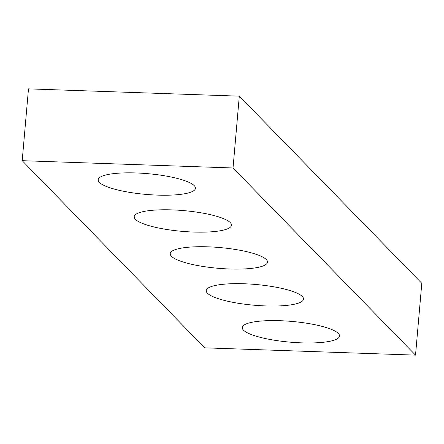 <?xml version="1.0" encoding="UTF-8"?>
<svg xmlns="http://www.w3.org/2000/svg" width="444" height="444" viewBox="0 0 444 444"><rect width="100%" height="100%" fill="white"/><g stroke="black" fill="none" stroke-linecap="round" stroke-linejoin="round"><path stroke-width="0.67" d="M415.517 355.133L233.028 167.982L22.2 160.684L204.69 347.835L415.517 355.133L421.8 283.316L239.31 96.165L233.028 167.982M239.31 96.165L28.483 88.867L22.2 160.684M157.626 195.116A48.829 10.401 5 0 1 98.18 179.776A48.829 10.401 5 0 1 147.73 173.671A48.829 10.401 5 0 1 195.465 188.289A48.829 10.401 5 0 1 157.626 195.116M193.645 232.051A48.829 10.401 5 0 1 134.199 216.716A48.829 10.401 5 0 1 183.749 210.611A48.829 10.401 5 0 1 231.485 225.225A48.829 10.401 5 0 1 193.645 232.051M229.665 268.992A48.829 10.401 5 0 1 170.213 253.652A48.829 10.401 5 0 1 219.763 247.547A48.829 10.401 5 0 1 267.499 262.165A48.829 10.401 5 0 1 229.665 268.992M265.684 305.927A48.829 10.401 5 0 1 206.232 290.592A48.829 10.401 5 0 1 255.783 284.482A48.829 10.401 5 0 1 303.518 299.101A48.829 10.401 5 0 1 265.684 305.927M301.698 342.862A48.829 10.401 5 0 1 242.252 327.528A48.829 10.401 5 0 1 291.802 321.423A48.829 10.401 5 0 1 339.538 336.041A48.829 10.401 5 0 1 301.698 342.862"/></g></svg>
